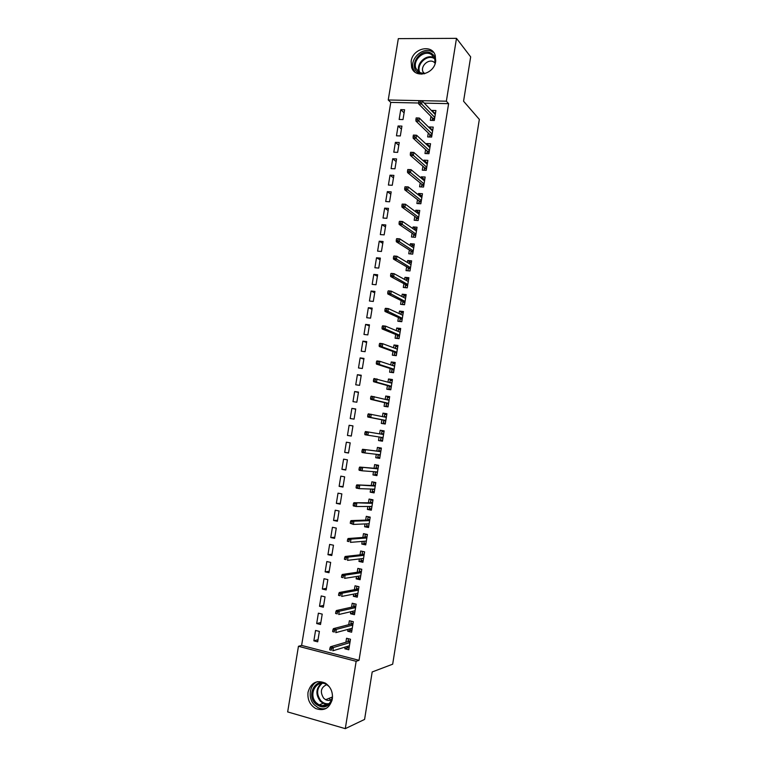 <?xml version="1.0" encoding="UTF-8"?>
<svg xmlns="http://www.w3.org/2000/svg" width="767" height="767" viewBox="0 0 767 767"><rect width="100%" height="100%" fill="white"/><g stroke="black" fill="none" stroke-linecap="round" stroke-linejoin="round"><path stroke-width="1.15" d="M435.666 61.389C434.151 74.246 415.052 78.934 411.649 67.467L411.141 61.283C412.617 48.407 432.003 43.642 435.263 55.531L435.666 61.389M332.332 699.025C329.666 708.267 324.134 711.45 315.755 708.555C309.878 704.988 307.308 699.552 308.027 692.246C310.875 682.688 316.618 679.639 325.266 683.09C330.692 686.753 333.041 692.064 332.332 699.025M418.705 103.008L390.777 102.394L301.613 645.421L298.449 646.293L356.147 661.307L345.294 728.65L287.663 711.92L298.449 646.293M390.777 102.394L388.236 99.978L398.322 38.638L456.49 38.35L446.365 101.196L388.236 99.978M456.49 38.35L470.67 56.873L463.565 101.215L479.337 119.393L392.675 664.193L372.187 671.959L364.584 719.427L345.294 728.65M396.472 135.807L400.326 135.951L401.927 126.114L398.073 125.989L396.472 135.807M428.302 132.998L427.66 136.929L431.62 137.072L433.23 127.101L429.271 126.977L429.156 127.677M391.103 168.615L394.957 168.798L396.568 158.932L392.714 158.759L391.103 168.615M422.914 166.266L422.291 170.159L426.241 170.351L427.861 160.361L423.902 160.178L423.739 161.185M385.715 201.529L389.569 201.779L391.189 191.875L387.335 191.645L385.715 201.529M417.516 199.66L416.893 203.514L420.843 203.763L422.464 193.735L418.514 193.495L418.293 194.818M380.317 234.577L384.162 234.875L385.791 224.932L381.937 224.654L380.317 234.577M412.09 233.178L411.467 236.993L415.426 237.3L417.056 227.233L413.097 226.936L412.838 228.585M374.89 267.741L378.735 268.095L380.365 258.115L376.52 257.779L374.89 267.741M406.644 266.82L406.031 270.607L409.981 270.972L411.62 260.857L407.67 260.512L407.354 262.467M369.445 301.028L373.289 301.441L374.929 291.422L371.075 291.029L369.445 301.028M401.179 300.587L400.575 304.336L404.525 304.758L406.165 294.605L402.215 294.202L401.85 296.484M363.98 334.441L367.824 334.911L369.464 324.853L365.619 324.412L363.98 334.441M395.695 334.489L395.101 338.199L399.041 338.678L400.69 328.487L396.74 328.027L396.318 330.635M358.496 367.978L362.331 368.505L363.98 358.41L360.135 357.911L358.496 367.978M390.192 368.515L389.598 372.187L393.548 372.714L395.197 362.494L391.247 361.976L390.777 364.91M352.983 401.64L356.828 402.215L358.486 392.09L354.642 391.534L352.983 401.64M384.67 402.665L384.075 406.299L388.025 406.893L389.684 396.625L385.734 396.05L385.207 399.319M347.461 435.435L351.296 436.059L352.964 425.896L349.119 425.282L347.461 435.435L351.305 436.001M382.493 441.13L378.534 440.546L382.474 441.198L384.142 430.891L380.202 430.258L379.617 433.854M378.534 440.546L379.119 436.969M341.909 469.346L345.754 470.037L347.413 459.826L343.578 459.155L341.909 469.346L345.812 469.634M376.981 475.195L372.973 474.926L376.913 475.626L378.582 465.281L374.641 464.591L374.056 468.263M372.973 474.926L373.5 471.647M336.349 503.382L340.184 504.13L341.852 493.89L338.017 493.162L336.349 503.382L340.299 503.401M371.458 509.384L367.393 509.432L371.333 510.189L373.011 499.806L369.071 499.058L368.467 502.788M367.393 509.432L367.872 506.469M330.759 537.552L334.585 538.357L336.272 528.079L332.437 527.293L330.759 537.552L334.767 537.284M365.917 543.707L361.784 544.062L365.725 544.886L367.412 534.465L363.472 533.659L362.858 537.456M361.784 544.062L362.216 541.416M325.141 571.856L328.976 572.719L330.663 562.393L326.828 561.549L325.141 571.856L329.206 571.29M360.346 578.155L356.156 578.836L360.097 579.718L361.784 569.258L357.853 568.385L357.221 572.249M356.156 578.836L356.54 576.496M319.513 606.275L323.348 607.205L325.035 596.841L321.21 595.94L319.513 606.275L323.636 605.431M354.421 612.814L350.509 613.734L354.45 614.683L356.147 604.175L352.206 603.245L351.574 607.176M350.509 613.734L350.835 611.711M313.866 640.838L317.691 641.816L319.388 631.414L315.563 630.455L313.866 640.838L318.037 639.697M348.486 647.645L344.843 648.767L348.774 649.774L350.481 639.237L346.55 638.249L345.898 642.247M344.843 648.767L345.121 647.07M301.613 645.421L359.033 660.32L448.609 103.66L424.266 103.133M351.439 630.215L347.681 631.231L351.612 632.209L353.319 621.692L349.378 620.733L348.736 624.693M347.681 631.231L347.978 629.371M316.694 623.542L320.52 624.491L322.217 614.118L318.382 613.178L316.694 623.542L320.836 622.555M357.422 595.46L353.338 596.266L357.278 597.186L358.966 586.697L355.035 585.806L354.402 589.698M353.338 596.266L353.692 594.089M322.332 589.046L326.167 589.938L327.854 579.603L324.019 578.73L322.332 589.046L326.426 588.347M363.136 560.917L358.975 561.434L362.916 562.288L364.603 551.847L360.663 551.003L360.039 554.838M358.975 561.434L359.378 558.942M327.95 554.685L331.785 555.519L333.472 545.222L329.637 544.407L327.95 554.685L331.986 554.273M368.687 526.526L364.593 526.728L368.534 527.523L370.212 517.121L366.271 516.344L365.667 520.103M364.593 526.728L365.044 523.919M333.549 520.457L337.384 521.234L339.062 510.966L335.227 510.208L333.549 520.457L337.538 520.323M374.229 492.27L370.183 492.155L374.123 492.893L375.801 482.529L371.861 481.81L371.257 485.511M370.183 492.155L370.691 489.039M339.129 486.345L342.964 487.064L344.642 476.844L340.797 476.144L339.129 486.345L343.06 486.499M379.742 458.148L375.753 457.717L379.703 458.398L381.372 448.072L377.422 447.41L376.837 451.044M375.753 457.717L376.309 454.294M344.69 452.377L348.525 453.029L350.193 442.847L346.348 442.204L344.69 452.377L348.563 452.808M381.899 419.789L381.304 423.403L385.255 424.026L386.913 413.739L382.973 413.145L382.417 416.567M350.222 418.523L354.066 419.127L355.725 408.974L351.88 408.389L350.222 418.523M387.431 385.571L386.836 389.224L390.787 389.789L392.445 379.54L388.495 378.994L387.997 382.1M355.744 384.794L359.589 385.341L361.238 375.236L357.393 374.708L355.744 384.794M392.944 351.487L392.349 355.179L396.299 355.677L397.948 345.476L393.998 344.987L393.548 347.758M361.238 351.2L365.082 351.689L366.731 341.612L362.877 341.142L361.238 351.2M398.437 317.519L397.843 321.248L401.783 321.699L403.432 311.527L399.482 311.095L399.089 313.54M366.712 317.72L370.557 318.161L372.196 308.123L368.352 307.701L366.712 317.72M403.912 283.685L403.308 287.452L407.258 287.846L408.897 277.712L404.947 277.338L404.602 279.466M372.168 284.375L376.012 284.749L377.652 274.759L373.797 274.394L372.168 284.375M409.367 249.984L408.753 253.781L412.704 254.117L414.333 244.031L410.383 243.705L410.096 245.507M377.604 251.145L381.448 251.471L383.078 241.509L379.234 241.202L377.604 251.145M414.803 216.399L414.18 220.244L418.14 220.522L419.76 210.465L415.81 210.206L415.57 211.682M383.021 218.039L386.865 218.307L388.486 208.384L384.641 208.135L383.021 218.039M420.22 182.949L419.587 186.822L423.547 187.043L425.167 177.024L421.208 176.822L421.016 177.982M388.409 185.058L392.263 185.278L393.883 175.384L390.029 175.183L388.409 185.058M425.608 149.613L424.976 153.525L428.935 153.697L430.546 143.717L426.586 143.563L426.452 144.417M393.787 152.192L397.642 152.355L399.252 142.509L395.398 142.365L393.787 152.192M430.987 116.411L430.345 120.352L434.304 120.467L435.905 110.525L431.955 110.429L431.859 110.966M399.147 119.451L403.001 119.566L404.602 109.748L400.748 109.652L399.147 119.451M448.609 103.66L446.365 101.196M359.033 660.32L356.147 661.307M384.133 430.939L380.202 430.258M352.954 425.934L349.119 425.282M386.875 413.969L382.973 413.145M355.687 409.185L351.88 408.389M389.617 397.038L385.734 396.05M358.419 392.464L354.642 391.534M392.349 380.135L388.495 378.994M361.152 375.772L357.393 374.708M395.072 363.27L391.247 361.976M363.865 359.119L360.135 357.911M397.795 346.425L393.998 344.987M366.588 342.485L362.877 341.142M400.508 329.618L396.74 328.027M369.301 325.889L365.619 324.412M403.221 312.85L399.482 311.095M372.005 309.322L368.352 307.701M405.925 296.1L402.215 294.202M374.708 292.783L371.075 291.029M408.523 279.332L404.947 277.338M377.402 276.273L373.797 274.394M411.045 262.544L407.67 260.512M380.087 259.802L376.52 257.779M413.586 245.785L410.383 243.705M382.781 243.35L379.234 241.202M416.155 229.065L413.097 226.936M385.456 226.936L381.937 224.654M418.734 212.373L415.81 210.206M388.14 210.551L384.641 208.135M421.332 195.719L418.514 193.495M390.806 194.195L387.335 191.645M423.93 179.095L421.208 176.822M393.471 177.867L390.029 175.183M426.538 162.508L423.902 160.178M396.136 161.569L392.714 158.759M429.146 145.951L426.586 143.563M398.792 145.308L395.398 142.365M431.763 129.431L429.271 126.977M401.448 129.067L398.073 125.989M434.371 112.931L431.955 110.429M404.094 112.864L400.748 109.652M347.144 646.456L347.01 647.271L349.09 647.799M348.4 638.71L348.074 640.723L350.155 641.25M350.03 641.989L348.266 641.548L348.074 640.723L347.921 641.643M348.266 641.548L330.472 646.782L333.377 647.53L349.934 642.602M331.593 648.393L329.973 647.971L329.685 649.793L331.296 650.215L331.593 648.393L333.377 647.53L332.84 650.799L349.426 645.766M331.296 650.215L329.685 649.793M330.472 646.782L329.973 647.971M349.992 628.835L349.838 629.812L351.919 630.33M351.238 621.184L350.893 623.283L352.973 623.792M352.858 624.52L351.094 624.089L350.893 623.283L350.749 624.175M351.094 624.089L333.415 628.652L336.32 629.371L352.762 625.076M334.556 630.206L332.936 629.803L332.638 631.615L334.259 632.018L334.556 630.206L336.32 629.371L335.793 632.641L352.254 628.231M334.259 632.018L332.638 631.615M333.415 628.652L332.936 629.803M352.839 611.251L352.657 612.392L354.738 612.891M355.792 606.361L353.712 605.872L354.057 603.696L356.147 604.185M355.677 607.081L353.913 606.659L353.712 605.872L353.568 606.735M353.913 606.659L336.358 610.551L339.263 611.251L355.591 607.589M337.499 612.047L335.879 611.654L335.591 613.466L337.212 613.859L337.499 612.047L339.263 611.251L338.736 614.511L355.083 610.733M337.212 613.859L335.591 613.466M336.358 610.551L335.879 611.654M332.015 700.539C327.643 707.874 322.092 708.881 315.381 703.579C306.234 694.787 315.688 677.539 326.282 683.752M329.321 686.743L326.704 684.615C316.886 678.344 307.653 694.48 316.272 702.773L319.12 704.921C326.387 707.279 330.855 704.355 332.533 696.139M326.752 684.643C320.827 687.414 319.801 691.949 323.693 698.229L325.639 699.705C327.787 700.75 329.848 700.693 331.833 699.523M317.394 681.662C309.369 684.787 307.596 698.219 314.355 704.883L317.95 707.577C320.759 708.957 323.588 709.197 326.426 708.277M329.455 698.823L330.798 700.05M421.84 74.169L418.159 72.74C407.315 66.029 421.524 46.106 431.84 53.642C434.208 55.301 435.512 57.698 435.742 60.823M435.081 63.709L434.774 58.896L431.62 54.687C424.458 49.309 412.378 59.912 415.935 68.397L418.964 72.366L424.63 73.737M435.157 63.191L433.978 62.117C428.935 58.311 420.412 65.741 422.905 71.734L424.132 73.766M432.856 52.223C423.94 45.541 408.974 58.762 413.413 69.26L414.909 72.031M355.677 593.706L355.466 595L357.547 595.489M357.115 586.276L358.956 586.793M356.866 586.324L356.521 588.49L358.601 588.97M358.486 589.679L356.722 589.267L356.521 588.49L356.387 589.334M356.722 589.267L339.292 592.498L342.207 593.169L358.41 590.13M340.443 593.926L338.832 593.553L338.535 595.365L340.155 595.738L340.443 593.926L342.207 593.169L341.679 596.429L357.901 593.274M340.155 595.738L338.535 595.365M339.292 592.498L338.832 593.553M358.505 576.19L358.275 577.647L360.356 578.117M360.202 568.903L361.756 569.44M359.675 568.98L359.32 571.147L361.41 571.607M361.295 572.307L359.531 571.914L359.32 571.147L359.196 571.961M359.531 571.914L342.226 574.473L345.14 575.125L361.228 572.709M343.386 575.854L341.766 575.48L341.468 577.292L343.089 577.656L343.386 575.854L345.14 575.125L344.613 578.366L360.72 575.844M343.089 577.656L341.468 577.292M342.226 574.473L341.766 575.48M361.334 558.702L361.075 560.322L363.155 560.773M363.357 551.578L364.555 552.115M362.475 551.674L362.12 553.832L364.21 554.282M363.51 558.606L363.021 558.501M364.095 554.963L362.331 554.579L362.12 553.832L361.995 554.618M362.331 554.579L345.15 556.478L348.065 557.11L364.037 555.318M346.32 557.801L344.699 557.456L344.402 559.258L346.022 559.603L346.32 557.801L348.065 557.11L347.537 560.351L363.529 558.443M346.022 559.603L344.402 559.258M345.15 556.478L344.699 557.456M364.162 541.253L363.874 543.026L365.955 543.467M366.626 534.311L365.265 534.398L367.345 534.829M365.265 534.398L364.919 536.555L367 536.986M366.3 541.301L365.533 541.147M366.894 537.657L365.13 537.293L364.919 536.555L364.795 537.312M365.13 537.293L348.074 538.53L350.979 539.134L366.847 537.955M349.244 539.795L347.624 539.45L347.336 541.253L348.956 541.588L349.244 539.795L350.979 539.134L350.461 542.365L366.338 541.08M348.956 541.588L347.336 541.253M348.074 538.53L347.624 539.45M366.971 523.842L366.664 525.769L368.745 526.191M370.087 517.102L368.055 517.159L370.135 517.572M368.055 517.159L367.709 519.307L369.79 519.719M369.09 524.034L367.92 523.803M369.684 520.381L367.92 520.026L367.709 519.307L367.585 520.045M367.92 520.026L350.979 520.611L353.894 521.196L369.646 520.63M352.168 521.819L350.548 521.493L350.251 523.286L351.88 523.612L352.168 521.819L353.894 521.196L353.376 524.427L369.138 523.746M351.88 523.612L353.376 524.427L350.251 523.286M350.979 520.611L350.548 521.493M369.78 506.46L369.445 508.55L371.535 508.952M372.983 499.969L370.835 499.95L372.925 500.343M370.835 499.95L370.49 502.097L372.57 502.49M371.88 506.795L370.106 506.46M372.465 503.142L370.701 502.797L370.49 502.097L370.375 502.797M370.701 502.797L353.894 502.73L372.436 503.344M355.083 503.881L353.462 503.564L353.175 505.357L354.795 505.674L355.083 503.881L356.808 503.286L356.281 506.508L371.937 506.45M354.795 505.674L356.281 506.508L353.366 505.942L353.175 505.357M353.894 502.73L353.462 503.564M374.66 489.595L372.57 489.202L372.225 491.35L374.315 491.743M375.744 482.874L373.615 482.769L375.696 483.152M373.615 482.769L373.27 484.917L375.351 485.3M375.255 485.933L373.481 485.607L373.27 484.917L373.155 485.588M373.481 485.607L356.789 484.878L375.226 486.077M357.997 485.971L356.367 485.674L356.08 487.457L357.7 487.764L357.997 485.971L359.713 485.415L359.186 488.637L374.727 489.183M357.7 487.764L359.186 488.637L356.272 488.09L356.08 487.457M356.789 484.878L356.367 485.674M377.431 472.424L375.351 472.05L375.005 474.188L377.086 474.562M378.505 465.809L376.386 465.627L378.476 465.991M376.386 465.627L376.041 467.765L378.121 468.129M378.026 468.752L376.261 468.445L376.041 467.765L375.935 468.416M376.261 468.445L359.694 467.065L378.006 468.858M360.902 468.11L359.272 467.822L358.985 469.605L360.605 469.893L360.902 468.11L362.609 467.582L362.082 470.794L377.508 471.954M360.605 469.893L362.082 470.794L359.167 470.267L358.985 469.605M359.694 467.065L359.272 467.822M380.202 455.282L378.121 454.927L377.776 457.065L379.857 457.42M381.257 448.781L379.157 448.513L381.237 448.858M379.157 448.513L378.812 450.651L380.892 451.006M380.796 451.61L379.023 451.312L378.812 450.651L378.706 451.274M379.023 451.312L362.58 449.289L380.787 451.658M363.798 450.267L362.177 449.999L361.88 451.773L363.51 452.051L363.798 450.267L365.495 449.788L364.977 452.981L380.288 454.754M363.51 452.051L364.977 452.981L362.062 452.492L361.88 451.773M362.58 449.289L362.177 449.999M382.963 438.178L380.883 437.832L380.537 439.97L382.618 440.306M383.653 433.901L381.573 433.566L381.918 431.428L383.999 431.763M381.793 434.208L381.573 433.566L381.477 434.16M380.978 437.257L380.883 437.832L381.285 437.305M365.063 432.214L364.776 433.988L366.396 434.247L366.693 432.473L365.063 432.214L365.466 431.543L383.558 434.496M366.693 432.473L368.381 432.022L367.863 435.215L383.059 437.583M366.396 434.247L367.863 435.215L364.948 434.736L364.776 433.988M385.724 421.102L383.644 420.776L383.299 422.905L385.379 423.231M383.299 422.905L385.37 423.298M386.415 416.836L384.325 416.51L384.67 414.381L386.76 414.707M383.74 420.153L383.644 420.776L384.056 420.22L385.82 420.489M367.949 414.458L367.661 416.232L369.291 416.481L369.579 414.707L367.949 414.458L368.342 413.835L386.328 417.373M369.579 414.707L371.266 414.285L370.749 417.478L367.824 417.027L384.056 420.22M369.291 416.481L370.749 417.478L385.83 420.45M367.661 416.232L367.824 417.027M388.476 404.056L386.395 403.749L386.05 405.868L388.14 406.184M386.05 405.868L388.112 406.347M389.166 399.799L387.086 399.492L387.421 397.364L389.511 397.67M386.501 403.097L386.395 403.749L386.808 403.174L388.581 403.442M370.835 396.74L370.547 398.514L372.168 398.754L372.455 396.98L370.835 396.74L371.218 396.165L389.09 400.269M372.455 396.98L374.143 396.587L373.625 399.77L370.701 399.339L386.808 403.174M372.168 398.754L373.625 399.77L388.591 403.346M370.547 398.514L370.701 399.339M391.228 387.047L389.137 386.75L388.802 388.869L390.882 389.166M388.802 388.869L390.844 389.425M391.918 382.8L389.828 382.503L390.173 380.384L392.253 380.672M389.252 386.079L389.137 386.75L389.559 386.165L391.333 386.415M373.711 379.061L373.424 380.825L375.044 381.055L375.331 379.281L373.711 379.061L374.085 378.524L391.851 383.203M375.331 379.281L377.009 378.927L376.492 382.11L373.567 381.698L389.559 386.165M375.044 381.055L376.492 382.11L391.352 386.28M373.424 380.825L373.567 381.698M393.97 370.068L391.889 369.78L391.544 371.899L393.634 372.187M391.544 371.899L393.576 372.541M392.579 365.504L392.915 363.433L394.995 363.702M392.8 365.581L394.66 365.821M391.995 369.09L391.889 369.78L392.301 369.195L394.075 369.426M376.578 361.41L376.29 363.175L377.92 363.385L378.208 361.621L376.578 361.41L376.952 360.921L379.866 361.305L394.602 366.175M378.208 361.621L379.866 361.305L379.358 364.469L376.434 364.085L392.301 369.195M377.92 363.385L379.358 364.469L394.104 369.234M376.29 363.175L376.434 364.085M396.712 353.117L394.622 352.849L394.276 354.968L396.366 355.236M394.276 354.968L396.271 355.677M395.341 348.419L395.647 346.511L397.737 346.77M396.165 348.726L397.392 348.889M394.737 352.139L394.622 352.849L395.043 352.245L396.817 352.475M379.444 343.798L379.157 345.562L380.787 345.764L381.065 344L379.444 343.798L379.809 343.348L382.733 343.712L397.344 349.177M381.065 344L382.733 343.712L382.215 346.876L379.291 346.511L395.043 352.245M380.787 345.764L382.215 346.876L396.855 352.235M379.157 345.562L379.291 346.511M399.444 336.205L397.354 335.956L397.018 338.065L399.099 338.314M397.018 338.065L398.322 338.583M398.092 331.373L398.38 329.618L400.47 329.868M399.31 331.881L400.125 331.977M397.479 335.208L397.354 335.956L397.776 335.332L399.549 335.543M382.302 326.215L382.014 327.979L383.644 328.171L383.931 326.406L382.302 326.215L382.656 325.812L385.58 326.148L400.086 332.207M383.931 326.406L385.58 326.148L385.072 329.311L382.148 328.966L397.776 335.332M383.644 328.171L399.597 335.256M382.014 327.979L382.148 328.966M402.176 319.321L400.086 319.082L399.741 321.191L401.831 321.421M399.741 321.191L400.585 321.565M400.844 314.355L401.103 312.763L403.193 312.994M402.339 315.045L402.857 315.103M400.211 318.315L400.086 319.082L400.508 318.458L402.282 318.65M385.159 308.679L384.871 310.424L386.501 310.606L386.779 308.852L385.159 308.679L385.504 308.305L388.428 308.631L402.828 315.266M386.779 308.852L388.428 308.631L387.92 311.776L384.996 311.46L400.508 318.458M386.501 310.606L402.33 318.315M384.871 310.424L384.996 311.46M404.899 302.466L402.809 302.246L402.464 304.346L404.554 304.566M402.464 304.346L402.963 304.595M403.595 297.366L403.825 295.937L405.916 296.148M402.934 301.46L402.809 302.246L403.231 301.604L405.005 301.795M388.006 291.163L387.718 292.917L389.348 293.08L389.626 291.326L388.342 290.837L391.266 291.134L405.561 298.363M389.626 291.326L391.266 291.134L390.758 294.279L387.834 293.982L403.231 301.604M389.348 293.08L405.062 301.402M387.718 292.917L387.834 293.982M407.613 285.64L405.522 285.439L405.187 287.539L407.277 287.74M406.337 280.415L406.539 279.14L408.629 279.341M405.657 284.624L405.522 285.439L405.954 284.787L407.728 284.96M390.844 273.685L390.566 275.43L392.186 275.583L392.474 273.838L391.18 273.407L394.104 273.675L408.284 281.489M392.474 273.838L394.104 273.675L393.596 276.82L390.671 276.542L405.954 284.787M392.186 275.583L407.795 284.528M390.566 275.43L390.671 276.542M410.326 268.853L408.236 268.661L407.9 270.761L409.99 270.952M409.07 263.493L409.252 262.381L411.342 262.563M408.37 267.827L408.236 268.661L408.667 267.999L410.441 268.162M393.682 256.245L393.394 257.99L395.024 258.134L395.312 256.389L394.008 256.005L396.932 256.255L411.007 264.653M395.312 256.389L396.932 256.255L396.424 259.39L393.5 259.131L408.667 267.999M395.024 258.134L410.518 267.683M393.394 257.99L393.5 259.131M411.802 246.61L411.956 245.651L414.046 245.823M413.029 252.094L410.939 251.921L410.613 253.944M411.083 251.058L410.939 251.921L411.371 251.25L413.145 251.394M396.51 238.834L396.232 240.579L397.862 240.704L398.14 238.968L396.836 238.642L399.76 238.873L413.72 247.837M398.14 238.968L399.76 238.873L399.252 241.998L396.328 241.758L411.371 251.25M397.862 240.704L413.231 250.867M396.232 240.579L396.328 241.758M414.525 229.745L414.659 228.95L416.749 229.103M415.733 235.373L413.643 235.21L413.336 237.137M413.787 234.328L413.643 235.21L414.075 234.52L415.848 234.654M399.339 221.462L399.061 223.197L400.681 223.312L400.968 221.577L399.655 221.308L402.579 221.51L416.433 231.059M400.968 221.577L402.579 221.51L402.071 224.635L399.147 224.424L414.075 234.52M400.681 223.312L415.944 234.079M399.061 223.197L399.147 224.424M417.248 212.919L417.353 212.277L419.444 212.421M418.437 218.672L416.347 218.528L416.05 220.369M416.491 217.617L416.347 218.528L416.778 217.828L418.552 217.953M402.157 204.118L401.879 205.853L403.509 205.959L403.787 204.223L402.157 204.118L405.388 204.195L419.137 214.309M403.787 204.223L405.388 204.195L404.89 207.311L401.956 207.119L416.778 217.828M403.509 205.959L418.648 217.329M401.879 205.853L401.956 207.119M419.961 196.131L422.138 195.767M421.131 202.009L419.031 201.874L418.753 203.638M419.185 200.944L419.031 201.874L419.472 201.165L421.246 201.28M404.976 186.812L404.688 188.538L406.318 188.634L406.606 186.908L404.976 186.812L408.197 186.899L421.84 197.598M406.606 186.908L408.197 186.899L407.699 190.015L404.765 189.842L419.472 201.165M406.318 188.634L421.351 200.609M404.688 188.538L404.765 189.842M422.675 179.363L424.822 179.142M423.815 185.374L421.725 185.259L421.457 186.927M421.879 184.31L421.725 185.259L422.157 184.54L423.93 184.636M407.785 169.536L407.498 171.262L409.127 171.348L409.415 169.622L407.785 169.536L411.007 169.651L424.534 180.916M409.415 169.622L411.007 169.651L410.498 172.748L407.574 172.604L422.157 184.54M409.127 171.348L424.055 183.917M407.498 171.262L407.574 172.604M425.378 162.633L427.507 162.556M426.5 168.769L424.41 168.673L424.151 170.255M424.563 167.695L424.41 168.673L424.841 167.935L426.615 168.021M410.585 152.297L410.307 154.023L411.937 154.09L412.215 152.365L410.585 152.297L413.797 152.432L427.229 164.263M412.215 152.365L413.797 152.432L413.298 155.528L410.374 155.394L424.841 167.935M411.937 154.09L426.74 167.254M410.307 154.023L410.374 155.394M428.082 145.912L430.182 145.989M429.175 152.202L427.085 152.115L426.845 153.611M427.248 151.109L427.085 152.115L427.526 151.367L429.299 151.444M414.736 136.871L415.014 135.145L413.384 135.088L413.106 136.804L414.736 136.871L416.088 138.328L416.596 135.241L429.913 147.638M429.434 150.629L416.088 138.328L413.164 138.223L427.526 151.367M413.106 136.804L413.164 138.223M416.596 135.241L415.014 135.145M430.92 129.402L432.847 129.46M431.85 135.663L429.76 135.586L429.53 136.996M429.923 134.561L429.76 135.586L430.201 134.829L431.974 134.896M417.526 119.681L417.804 117.965L416.174 117.917L415.896 119.633L417.526 119.681L418.878 121.167L419.376 118.08L432.598 131.042M432.109 134.033L418.878 121.167L415.954 121.081L430.201 134.829M415.896 119.633L415.954 121.081M419.376 118.08L417.804 117.965M433.748 112.922L435.512 112.96M434.515 119.144L432.425 119.086L432.204 120.409M432.588 118.041L432.425 119.086L432.866 118.319L434.64 118.377M420.316 102.519L420.594 100.803L418.964 100.774L418.686 102.481L420.316 102.519L421.658 104.044L422.157 100.966L435.272 114.484M434.784 117.466L421.658 104.044L418.734 103.976L432.866 118.319M418.686 102.481L418.734 103.976M422.157 100.966L420.594 100.803M328.391 704.25L323.099 703.301L320.28 701.182C315.486 694.509 315.831 688.584 321.306 683.387M322.188 683.349C316.589 688.287 316.138 694.097 320.865 700.76C323.291 703.186 326.033 704.144 329.101 703.665M434.774 58.886L434.678 58.819C427.324 53.287 415.302 65.032 420.076 72.999M419.376 72.625L419.022 71.782C415.522 63.431 427.305 52.952 434.477 58.119M411.649 67.467L413.49 69.461M325.639 699.705L332.456 696.982M328.487 704.183L323.099 703.301L319.12 704.921M322.121 705.87L326.176 704.211M419.405 72.644L415.935 68.397M422.905 71.734L424.697 73.718"/></g></svg>
